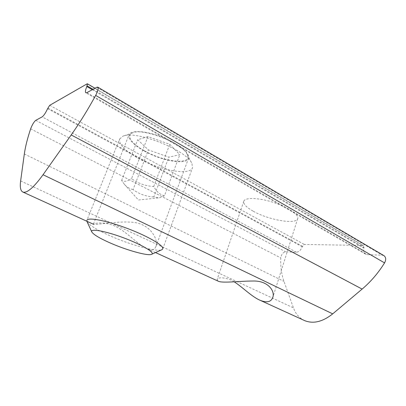 <?xml version="1.0" encoding="UTF-8"?>
<svg xmlns="http://www.w3.org/2000/svg" width="406" height="406" viewBox="0 0 406 406"><rect width="100%" height="100%" fill="white"/><g stroke="black" fill="none" stroke-linecap="round" stroke-linejoin="round"><path stroke-width="0.3" stroke-dasharray="2.03 1.52" d="M234.282 281.85L230.369 279.673C222.584 277.202 218.159 277.202 217.083 279.683L218.032 281.094M253.303 211.242C268.457 219.961 296.263 224.888 297.7 218.59C299.156 214.693 287.829 206.999 273.091 202.32C258.368 197.585 244.894 197.301 243.773 201.259C243.209 204.015 246.381 207.344 253.303 211.242M114.994 226.147C103.753 220.991 93.756 223.478 93.4 224.137L93.608 224.31C95.466 225.31 114.71 220.971 132.295 222.244C150.682 223.599 158.655 239.946 155.863 246.65C154.513 249.883 151.621 250.588 147.18 248.756C138.329 245.199 127.398 232.085 114.994 226.147M144.277 151.017C161.537 160.817 186.425 165.288 188.501 158.401C190.536 153.625 178.838 143.704 162.578 137.243C146.338 130.717 130.752 129.813 129.042 134.797C128.174 139.329 133.254 144.734 144.277 151.017M383.843 255.582L382.259 255.156L367.369 254.643L365.664 254.197C363.796 252.999 363.213 250.979 363.903 248.137L363.497 245.63L362.918 245.478L304.312 244.442L302.221 246.746C300.912 250.132 298.978 251.953 296.421 252.207L285.702 251.837C283.012 252.349 281.368 254.374 280.769 257.917C280.404 266.427 281.47 274.253 283.972 281.388L293.452 307.865C295.538 313.635 299.019 317.771 303.901 320.273M87.102 221.737C89.406 225.183 96.592 229.664 108.666 235.181C129.428 244.691 157.279 252.425 162.004 249.644M119.623 138.994L122.835 136.254C135.391 129.717 187.633 150.601 191.987 163.648L192.49 167.8C189.978 175.93 159.751 170.266 138.634 158.518C125.012 150.925 118.674 144.419 119.623 138.994L86.904 220.336L86.899 221.26M144.683 150.91C164.455 162.283 192.896 165.333 187.202 154.524C183.441 143.831 142.953 127.611 132.655 132.833C125.586 135.396 131.884 143.973 144.683 150.91M147.987 136.573L137.675 139.72L148.423 149.921L168.85 157.173L179.822 154.681L169.754 144.297L147.987 136.573L131.569 178.615C138.106 183.436 145.49 186.06 153.722 186.476C156.609 191.82 160.197 194.885 164.486 195.677L179.822 154.681M153.722 186.476L169.754 144.297M164.486 195.677C162.161 196.94 160.243 197.666 158.726 197.854L153.808 196.93L168.85 157.173M153.808 196.93C146.089 196.55 139.167 194.093 133.036 189.561L148.423 149.921M133.036 189.561C129.514 188.78 126.601 186.993 124.297 184.212L121.607 180.462C123.967 182.03 127.286 181.411 131.569 178.615M121.607 180.462L137.675 139.72M47.867 108.087L302.363 246.28M47.619 108.661L302.221 246.746M49.71 105.321L304.312 244.442M87.082 83.859L362.918 245.478M93.03 89.315L364.055 247.609M92.294 89.716L363.903 248.137M86.874 92.649L367.369 254.643M96.795 87.275L382.259 255.156M20.635 180.949L293.452 307.865M24.33 153.96L283.972 281.388M30.643 128.834L280.769 257.917M35.738 120.343L285.702 251.837M296.421 252.207L42.148 116.872M243.773 201.259L217.078 279.683M297.7 218.59L272.807 297.425M155.863 246.65L188.501 158.401M93.4 224.137L129.042 134.797M363.497 245.63L95.004 88.244M365.664 254.197L85.884 92.812M155.503 252.562L147.18 248.766M162.755 248.878L192.49 167.8M132.655 132.833L122.835 136.254M187.202 154.524L191.987 163.648M124.297 184.212L138.461 200.006L158.726 197.854"/><path stroke-width="0.61" d="M218.423 281.262C222.716 283.307 239.088 281.048 252.933 281.018C267.787 280.521 275.202 290.884 272.802 297.425C271.091 301.983 266.93 302.967 260.312 300.374C251.816 296.806 243.158 287.651 234.282 281.85M303.901 320.273L304.845 320.704C313.427 324.054 322.714 321.775 332.707 313.863L362.116 289.087C370.698 281.835 378.184 273.101 384.568 262.895C386.258 259.637 386.015 257.201 383.843 255.582L97.81 87.173M47.619 108.661L49.71 105.321L87.082 83.859L87.417 83.798L86.818 86.519C85.367 90.066 85.052 92.162 85.884 92.812L86.874 92.649L96.795 87.275L97.734 87.133C98.663 88.143 97.973 90.903 95.669 95.41C87.681 109.985 79.525 123.165 71.197 134.949L43.036 174.742C33.764 187.476 27.085 193.266 23 192.104C20.559 191.043 19.772 187.323 20.635 180.949L24.33 153.96C25.345 146.779 27.451 138.405 30.643 128.834C32.231 124.703 33.931 121.871 35.738 120.343L42.148 116.872C43.807 115.654 45.634 112.919 47.619 108.661M109.021 242.443C98.912 237.886 93.147 234.343 91.726 231.816C90.056 228.268 105.677 231.065 123.886 237.931C142.105 244.752 155.249 252.715 151.707 254.268C148.332 256.364 125.809 250.02 109.021 242.443M151.707 254.268L162.004 249.644L162.755 248.878C164.257 245.828 148.408 236.373 127.509 228.497C106.626 220.585 87.843 217.007 86.904 220.336M86.899 221.26L87.102 221.737M87.102 85.854L93.03 89.315M86.818 86.519L92.294 89.716M95.669 95.41L384.568 262.895M71.197 134.949L362.116 289.087M43.036 174.742L332.707 313.863M95.004 88.244L87.417 83.798M304.845 320.704L260.312 300.384M218.423 281.272L155.503 252.562M93.603 224.32L23 192.104M91.726 231.816L86.955 221.427"/></g></svg>
